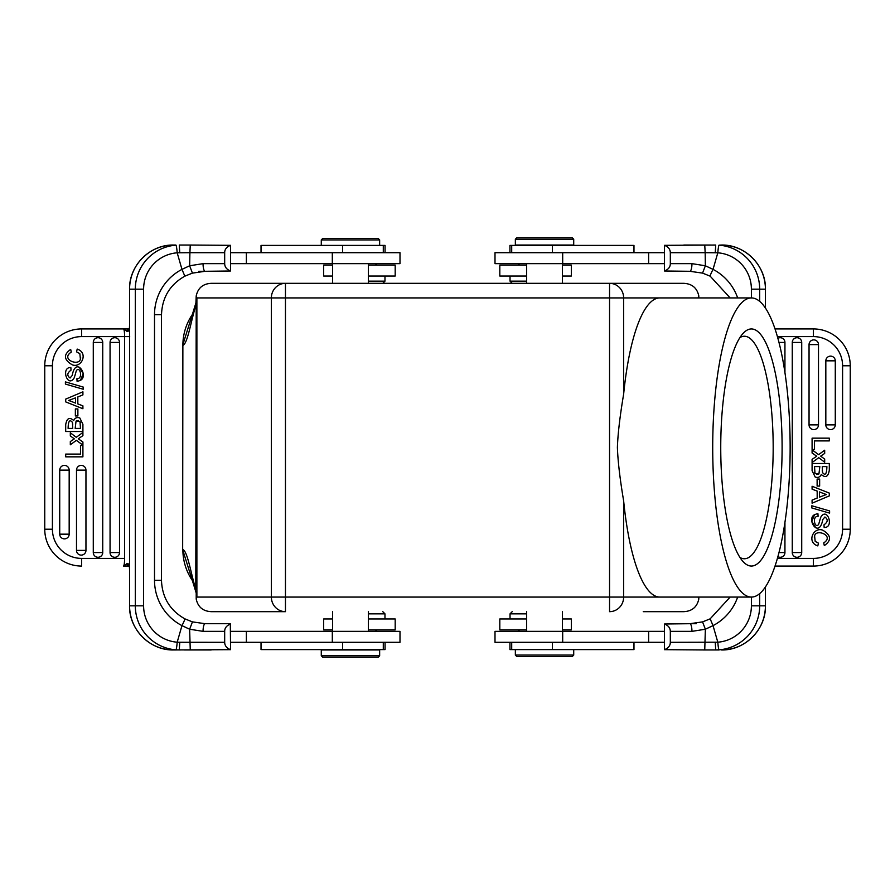 <?xml version="1.0" encoding="UTF-8"?>
<svg xmlns="http://www.w3.org/2000/svg" width="895" height="895" viewBox="0 0 895 895"><rect width="100%" height="100%" fill="white"/><g stroke="black" fill="none" stroke-linecap="round" stroke-linejoin="round"><path stroke-width="1.34" d="M269.261 283.335L609.551 283.335A14.588 14.096 90 0 1 623.647 297.934L623.647 394.102C619.922 416.264 617.841 434.064 617.393 447.5C617.886 461.238 619.966 479.038 623.647 500.898A149.566 38.709 90 0 0 659.805 597.066L698.122 597.066L698.805 599.057C697.071 607 692.081 611.207 683.847 611.665L643.259 611.665M623.647 394.102A149.566 38.709 90 0 1 659.805 297.934L698.122 297.934L698.805 295.943C697.071 288 692.081 283.793 683.847 283.335L211.175 283.335C202.941 283.793 197.952 288 196.206 295.943L196.889 297.934L196.889 597.066L285.46 597.066L285.46 611.665A14.588 14.096 -90 0 1 271.364 597.066L271.364 297.934A14.588 14.096 -90 0 1 285.46 283.335L285.46 597.066L609.551 597.066L609.551 297.934L196.889 297.934M712.711 447.5A149.566 38.709 90 0 0 751.42 597.066A149.566 38.709 90 0 0 790.14 447.5A149.566 38.709 90 0 0 751.42 297.934A149.566 38.709 90 0 0 712.711 447.5M285.46 611.665L211.175 611.665C202.941 611.207 197.952 607 196.206 599.057L196.889 597.066M192.459 580.956L182.658 549.642L182.871 345.358C187.614 344.139 191.474 318.531 195.792 305.9L196.206 295.943M196.206 599.057L196.206 592.658M698.805 597.066L698.805 599.057M698.805 295.943L698.805 297.934M720.743 447.5A118.565 30.687 -90 0 1 743.208 333.276A118.565 30.687 -90 0 1 782.107 447.5A118.565 30.687 -90 0 1 743.208 561.724A118.565 30.687 -90 0 1 720.743 447.5M739.93 337.572A111.26 28.797 -90 0 1 744.383 336.24A111.26 28.797 -90 0 1 773.179 447.5A111.26 28.797 -90 0 1 744.383 558.76A111.26 28.797 -90 0 1 739.93 557.428M182.658 345.358L192.459 314.044M182.658 549.642L182.871 549.642C187.614 550.861 191.474 576.469 195.792 589.1L196.206 302.342M664.437 631.355L495.002 631.355L495.002 642.308L664.437 642.308M702.575 621.88L689.866 623.703L702.564 621.891L710.16 618.837L702.564 621.891L705.361 629.23L691.947 631.355A7.663 2.081 -90 0 0 689.866 623.703L664.437 623.994C668.274 625.448 670.232 627.898 670.321 631.355L670.321 642.308C670.321 645.687 668.364 648.148 664.437 649.669L664.437 623.994M664.437 649.669L704.745 649.96L705.361 629.23L713.035 625.627A51.071 50.881 -90 0 0 737.67 597.066M673.812 623.703L696.366 623.703M704.745 649.96L715.72 649.96L704.745 649.96M719.099 649.96L715.72 649.96L719.065 649.837A7.663 0.671 85.6 0 1 717.812 642.196L670.321 642.308M730.141 597.066L710.16 618.837L713.035 625.627L717.812 642.196A36.482 36.337 90 0 0 751.397 605.825L751.397 597.066L623.647 597.066A14.588 14.096 90 0 1 609.551 611.665L609.551 597.066L623.647 597.066L623.647 500.898M775.025 566.065L813.41 566.065L775.025 566.065M850.25 529.213A36.84 36.84 0 0 1 813.41 566.065L813.41 558.402A29.188 29.188 0 0 0 842.587 529.213L850.25 529.213L850.25 365.786A36.84 36.84 0 0 0 813.41 328.935L775.025 328.935L813.41 328.935A36.84 36.84 0 0 1 850.25 365.786L842.587 365.786A29.188 29.188 0 0 0 813.41 336.598L777.397 336.598M835.281 424.879A4.732 4.732 0 0 1 830.549 429.611A4.732 4.732 0 0 1 825.828 424.879L825.828 360.83A4.732 4.732 0 0 1 834.968 359.141A4.732 4.732 0 0 1 835.281 360.83L835.281 424.879L825.828 424.879M818.5 424.879A4.732 4.732 0 0 1 813.768 429.611A4.732 4.732 0 0 1 809.046 424.879L809.046 344.597A4.732 4.732 0 0 1 818.187 342.897A4.732 4.732 0 0 1 818.5 344.597L818.5 424.879L809.046 424.879M801.719 552.562A4.732 4.732 0 0 1 796.986 557.294A4.732 4.732 0 0 1 792.265 552.562L792.265 342.438A4.732 4.732 0 0 1 801.405 340.738A4.732 4.732 0 0 1 801.719 342.438L801.719 552.562L792.265 552.562M784.937 522.378L784.937 552.562A4.732 4.732 0 0 1 777.878 556.679M777.878 338.321A4.732 4.732 0 0 1 784.937 342.438L784.937 372.622M820.659 456.148L824.687 453.429L824.687 450.219L818.634 454.638L812.089 449.872L812.089 453.004L816.721 456.204L812.089 459.37L812.089 462.536L818.746 457.692L824.687 462.212L824.687 459.113L821.644 456.853M822.785 519.536L824.921 517.008L822.785 519.536C819.193 539.618 805.869 518.943 814.562 514.681L811.787 521.36L815.77 527.804M824.161 527.468C834.487 527.949 827.428 506.626 820.905 516.941L820.021 519.581L820.905 516.941C827.428 506.626 834.487 527.949 824.161 527.468L823.971 524.839C827.909 522.02 828.233 519.413 824.921 517.008M814.562 514.681L817.191 513.73M821.286 474.495C825.57 478.198 828.244 476.778 829.307 470.211C828.244 476.778 825.57 478.198 821.286 474.495C819.999 477.158 817.963 478.008 815.188 477.035L812.089 470.703L812.089 463.487L829.307 463.487L829.307 470.211M815.177 541.374L818.466 543.164L815.177 541.374L814.607 535.993L814.249 537.101M664.437 271.006L664.437 245.331C668.274 246.774 670.232 249.235 670.321 252.692L670.321 263.645C670.321 267.023 668.364 269.473 664.437 271.006L689.866 271.297A7.663 2.081 -90 0 0 691.947 263.645L705.361 265.77L705.17 252.692L717.812 252.804A7.663 0.671 94.4 0 1 719.065 245.163L721.437 245.04A44.146 43.978 -90 0 1 765.415 289.175L759.687 289.175L759.687 301.38M702.564 273.109L705.361 265.77L713.035 269.373A7.663 0.593 117.5 0 0 710.16 276.163L702.575 273.12L689.866 271.297L702.564 273.109L710.182 276.175L730.141 297.934M715.239 252.737L715.72 245.04L664.437 245.331M683.814 245.04L710.574 245.04M670.321 252.692L705.17 252.692L704.745 245.04M689.866 271.297L683.814 271.297M664.437 252.692L495.002 252.692L495.002 263.645L664.437 263.645M633.973 252.692L633.973 245.398L509.937 245.398L509.937 252.692M515.352 245.04L573.717 245.04L573.717 239.2L515.352 239.2L515.352 245.04M573.717 239.2L572.263 237.734L516.818 237.734L515.352 239.2M562.418 276.04L571.323 276.04L571.323 265.099L562.418 265.099M526.663 265.099L499.813 265.099L499.813 276.04L526.663 276.04M510.027 276.04L510.027 281.153L526.663 281.153M812.089 486.253L829.307 493.111L829.307 495.886L812.089 503.191L812.089 500.092L817.18 498.056L817.18 491.086L812.089 489.162L812.089 486.253M819.417 491.914L819.417 497.172L826.488 494.476A21.122 21.122 0 0 1 824.049 493.704L819.417 491.914L824.049 493.704M829.307 438.158L812.089 438.158L812.089 449.48L814.506 449.48L814.506 440.899L829.307 440.899L829.307 438.158M811.799 505.764L829.598 510.933L829.598 513.103L811.799 507.946L811.799 505.764M820.021 519.581L818.768 524.034C815.412 530.153 811.239 516.124 818.119 516.27L817.907 513.674M814.584 472.236L815.021 473.489L818.936 473.936L819.842 466.586L814.506 466.586L815.021 473.489M822.259 466.586L826.89 466.586C826.734 473.992 825.291 475.983 822.55 472.571L822.259 466.586M822.259 470.267L822.55 472.571M814.506 469.45L814.506 466.586M818.936 473.936L816.732 474.484M818.466 543.164L817.795 545.905C806.261 542.225 813.51 526.596 822.706 530.164C831.209 535.165 831.757 540.311 824.329 545.614L823.713 542.918C835.013 535.59 815.737 528.363 814.607 535.993M817.124 479.06L819.641 479.06L819.641 486.063L817.124 486.063L817.124 479.06M562.418 629.901L571.323 629.901L571.323 618.96L562.418 618.96M526.663 618.96L499.813 618.96L499.813 629.901L526.663 629.901M526.663 613.847L510.027 613.847L510.027 618.96M509.937 642.308L509.937 649.602L633.973 649.602L633.973 642.308M524.806 656.527L546.33 656.527M573.717 655.073L572.263 656.527L516.818 656.527L515.352 655.073L573.717 655.073L573.717 649.602M379.648 649.96L321.283 649.96L321.283 655.8L379.648 655.8L379.648 649.96M321.283 655.8L322.737 657.266L378.182 657.266L379.648 655.8M230.563 642.308L399.998 642.308L399.998 631.355L230.563 631.355M221.188 623.703L205.134 623.703A7.663 2.081 90 0 0 203.053 631.355L189.639 629.23L181.965 625.627A7.663 0.593 -62.5 0 0 184.84 618.837L192.425 621.88L205.134 623.703L230.306 623.703L230.563 649.669L173.563 649.96A44.146 43.978 90 0 1 129.585 605.825L135.313 605.825L135.313 289.175L129.551 289.175L129.551 570.26M211.186 649.96L184.426 649.96M205.134 623.703L192.436 621.891L189.639 629.23L190.255 649.96M230.563 649.669C226.726 648.226 224.768 645.765 224.679 642.308L224.679 631.355C224.679 627.977 226.636 625.527 230.563 623.994M128.6 566.076L129.417 566.971C129.204 564.353 128.332 563.279 126.81 563.738L123.499 566.065L128.287 566.065L126.296 564.174M129.439 567.531L129.562 570.037M124.908 566.065L123.499 566.065C124.181 565.595 124.55 563.044 124.618 558.402L124.618 336.598L81.59 336.598A29.188 29.188 0 0 0 52.413 365.786L44.75 365.786A36.84 36.84 0 0 1 81.59 328.935L124.416 328.935M52.413 365.786L52.413 529.225L44.75 529.213A36.84 36.84 0 0 0 81.59 566.065A36.84 36.84 0 0 1 44.75 529.213L44.75 365.786M59.719 470.121A4.732 4.732 0 0 1 64.451 465.389A4.732 4.732 0 0 1 69.172 470.121L69.172 534.17A4.732 4.732 0 0 1 60.032 535.859A4.732 4.732 0 0 1 59.719 534.17L59.719 470.121L69.172 470.121M76.5 470.121A4.732 4.732 0 0 1 81.232 465.389A4.732 4.732 0 0 1 85.954 470.121L85.954 550.403A4.732 4.732 0 0 1 76.813 552.103A4.732 4.732 0 0 1 76.5 550.403L76.5 470.121L85.954 470.121M93.281 342.438A4.732 4.732 0 0 1 98.014 337.706A4.732 4.732 0 0 1 102.735 342.438L102.735 552.562A4.732 4.732 0 0 1 93.595 554.262A4.732 4.732 0 0 1 93.281 552.562L93.281 342.438L102.735 342.438M110.063 342.438A4.732 4.732 0 0 1 114.795 337.706A4.732 4.732 0 0 1 119.516 342.438L119.516 552.562A4.732 4.732 0 0 1 112.714 556.813A4.732 4.732 0 0 1 110.063 552.562L110.063 342.438L119.516 342.438M74.341 438.852L70.313 441.571L70.313 444.781L76.366 440.362L82.911 445.128L82.911 441.996L78.279 438.796L82.911 435.63L82.911 432.464L76.254 437.308L70.313 432.788L70.313 435.887L73.356 438.147M72.215 375.464L70.078 377.992L72.215 375.464C75.806 355.382 89.131 376.057 80.438 380.319L83.213 373.64L79.23 367.196M70.839 367.532C60.513 367.051 67.572 388.374 74.095 378.059L74.979 375.419L74.095 378.059C67.572 388.374 60.513 367.051 70.839 367.532L71.029 370.161C67.091 372.98 66.767 375.587 70.078 377.992M80.438 380.319L77.809 381.27M73.714 420.505C69.43 416.801 66.756 418.222 65.693 424.789C66.756 418.222 69.43 416.801 73.714 420.505C75.001 417.842 77.037 416.992 79.812 417.965L82.911 424.297L82.911 431.513L65.693 431.513L65.693 424.789M79.823 353.626L76.534 351.836L79.823 353.626L80.393 359.007L80.751 357.899M128.824 328.912L126.81 331.251C128.287 331.776 129.16 330.702 129.417 328.029L128.824 328.912L123.499 328.935C124.181 329.405 124.55 331.967 124.618 336.598L129.708 336.598L124.618 336.598M126.81 331.251L123.499 328.935L81.59 328.935L81.59 336.598M125.21 328.935L126.799 328.935M129.562 324.963L129.451 327.469M175.901 245.04L173.563 245.04C150.036 244.424 128.947 265.591 129.551 289.175L129.585 324.561M123.499 328.935L128.287 328.935L126.296 330.826M128.835 566.087L126.81 563.738M129.585 289.175A44.146 43.978 90 0 1 173.563 245.04L175.935 245.163A7.663 0.671 -94.4 0 1 177.188 252.804L189.908 252.692L189.639 265.77L203.053 263.645A7.663 2.081 90 0 0 205.134 271.297L230.563 271.006C226.726 269.552 224.768 267.102 224.679 263.645L224.679 252.692C224.679 249.313 226.636 246.852 230.563 245.331L190.255 245.04L189.908 252.692L224.679 252.692M161.503 314.716C162.14 297.498 169.916 284.644 184.84 276.163L192.436 273.109L205.134 271.297L192.425 273.12L184.84 276.163L181.965 269.373A51.071 50.881 90 0 0 154.511 314.716L161.503 314.716L161.469 580.284C162.14 597.502 169.916 610.356 184.84 618.837L192.436 621.891M221.188 271.297L198.634 271.297M190.255 245.04L179.28 245.04L190.255 245.04M230.563 245.331L230.563 271.006M230.563 263.645L399.998 263.645L399.998 252.692L230.563 252.692M385.063 252.692L385.063 245.398L261.027 245.398L261.027 252.692M370.194 238.473L348.67 238.473M321.283 239.927L322.737 238.473L378.182 238.473L379.648 239.927L321.283 239.927L321.283 245.398M332.582 265.099L323.677 265.099L323.677 276.04L332.582 276.04M368.337 276.04L395.187 276.04L395.187 265.099L368.337 265.099M368.337 281.153L384.973 281.153L384.973 276.04M192.425 273.12L189.639 265.77L181.965 269.373L177.188 252.804A36.482 36.337 -90 0 0 143.603 289.175L143.603 605.825A36.482 36.337 -90 0 0 177.188 642.196L179.761 642.263L179.28 649.96L175.935 649.837A7.663 0.671 -85.6 0 0 177.188 642.196L181.965 625.627A51.071 50.881 90 0 1 154.511 580.284L154.511 314.716M224.679 642.308L179.761 642.263M82.911 408.746L65.693 401.889L65.693 399.114L82.911 391.809L82.911 394.908L77.82 396.944L77.82 403.913L82.911 405.838L82.911 408.746M75.583 403.086L75.583 397.827L68.512 400.524A21.122 21.122 0 0 1 70.951 401.296L75.583 403.086L70.951 401.296M65.693 456.842L82.911 456.842L82.911 445.52L80.494 445.52L80.494 454.101L65.693 454.101L65.693 456.842M83.201 389.236L65.402 384.067L65.402 381.897L83.201 387.054L83.201 389.236M74.979 375.419L76.232 370.966C79.588 364.847 83.761 378.876 76.88 378.73L77.093 381.326M80.416 422.764L79.979 421.511L76.064 421.064L75.158 428.414L80.494 428.414L79.979 421.511M72.741 428.414L68.109 428.414C68.266 421.008 69.709 419.017 72.45 422.429L72.741 428.414M72.741 424.733L72.45 422.429M80.494 425.55L80.494 428.414M76.064 421.064L78.268 420.516M76.534 351.836L77.205 349.095C88.739 352.775 81.49 368.404 72.294 364.836C63.791 359.835 63.243 354.688 70.671 349.386L71.287 352.082C59.987 359.41 79.263 366.637 80.393 359.007M77.876 415.94L75.359 415.94L75.359 408.937L77.876 408.937L77.876 415.94M261.027 642.308L261.027 649.602L385.063 649.602L385.063 642.308M332.582 618.96L323.677 618.96L323.677 629.901L332.582 629.901M368.337 629.901L395.187 629.901L395.187 618.96L368.337 618.96M384.973 618.96L384.973 613.847L368.337 613.847M737.67 297.934A51.071 50.881 -90 0 0 713.035 269.373L717.812 252.804A36.482 36.337 90 0 1 751.397 289.175L751.397 297.934L609.551 297.934L609.551 283.335M182.871 345.358A54.718 54.517 -90.3 0 1 192.302 314.581M182.871 549.642A54.718 54.517 90.3 0 0 192.302 580.419M691.958 631.355L670.321 631.355M715.239 642.263L715.72 649.96L710.585 649.96M759.687 593.62L759.687 605.825L765.449 605.825L765.415 586.963M765.415 308.037L765.449 289.175C766.053 265.591 744.964 244.424 721.437 245.04M777.397 558.402L813.41 558.402M842.587 529.213L842.587 365.775M813.41 336.598L813.41 328.935M719.065 245.163A44.146 43.978 90 0 1 759.687 289.175L751.397 289.175M751.397 605.825L759.687 605.825A44.146 43.978 90 0 1 719.065 649.837M765.449 586.919L765.449 605.825C766.053 629.409 744.964 650.575 721.437 649.96L721.437 649.96A44.146 43.978 -90 0 0 765.415 605.825M670.321 263.645L691.947 263.645M648.629 252.692L648.629 263.645M562.686 252.692L562.686 263.645M552.394 245.398L552.394 252.692M688.926 252.692L712.04 252.692M835.281 360.83L825.828 360.83M818.5 344.597L809.046 344.597M801.719 342.438L792.265 342.438M778.974 552.562L784.937 552.562M784.937 342.438L778.974 342.438M648.629 631.355L648.629 642.308M562.686 631.355L562.686 642.308M552.394 642.308L552.394 649.602M224.679 631.355L203.053 631.355M206.074 642.308L182.96 642.308M129.585 570.439L129.551 605.825C128.947 629.409 150.036 650.575 173.563 649.96M52.413 529.225A29.188 29.188 0 0 0 81.59 558.402L124.618 558.402M81.59 558.402L81.59 566.065M143.603 289.175L135.313 289.175A44.146 43.978 -90 0 1 175.935 245.163M179.28 245.04L184.415 245.04L179.28 245.04L179.761 252.737M203.042 263.645L224.679 263.645M246.371 263.645L246.371 252.692M332.313 263.645L332.313 252.692M342.606 252.692L342.606 245.398M154.511 580.284L161.503 580.284M175.935 649.837A44.146 43.978 -90 0 1 135.313 605.825L143.603 605.825M59.719 534.17L69.172 534.17M76.5 550.403L85.954 550.403M93.281 552.562L102.735 552.562M110.063 552.562L119.516 552.562M246.371 642.308L246.371 631.355M332.313 642.308L332.313 631.355M342.606 649.602L342.606 642.308M196.206 301.951L190.534 320.41M190.545 574.624L196.206 593.049M526.663 631.355L526.663 611.665M562.418 631.355L562.418 611.665M765.449 308.081L765.449 289.175M562.418 263.645L562.418 283.335M526.663 263.645L526.663 283.335M511.705 252.692L511.705 245.398M519.514 263.645L518.06 265.099M512.22 283.335L510.027 281.153M519.514 631.355L518.06 629.901M512.22 611.665L510.027 613.847M511.705 649.602L511.705 642.308M515.352 655.073L515.352 649.602M368.337 631.355L368.337 611.665M332.582 631.355L332.582 611.665M129.551 570.216L129.551 605.825M332.582 263.645L332.582 283.335M368.337 263.645L368.337 283.335M383.295 245.398L383.295 252.692M379.648 239.927L379.648 245.398M375.486 263.645L376.94 265.099M382.78 283.335L384.973 281.153M383.295 642.308L383.295 649.602M375.486 631.355L376.94 629.901M382.78 611.665L384.973 613.847"/></g></svg>

